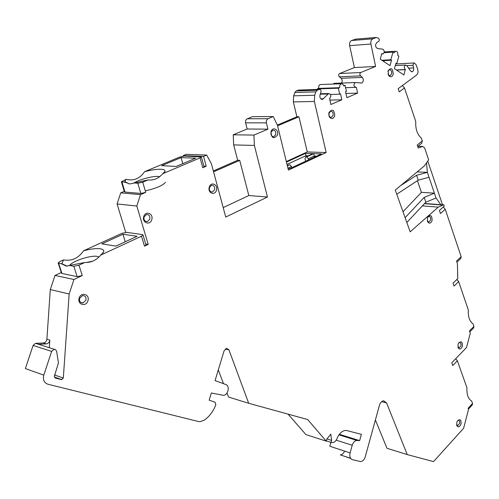 <?xml version="1.0" encoding="UTF-8"?>
<svg xmlns="http://www.w3.org/2000/svg" width="499" height="499" viewBox="0 0 499 499"><rect width="100%" height="100%" fill="white"/><g stroke="black" fill="none" stroke-linecap="round" stroke-linejoin="round"><path stroke-width="0.75" d="M149.781 219.192C150.224 216.067 149.114 214.514 146.444 214.52L144.105 216.878C143.618 219.017 144.199 220.533 145.858 221.437L147.423 221.556L149.781 219.192M151.721 219.747C153.879 213.74 145.577 210.304 143.774 216.51C141.616 222.585 149.974 225.922 151.721 219.747M54.379 377.113L61.471 379.633L63.317 378.067L69.155 293.998L73.946 279.49L82.285 275.554L78.948 265.2L84.743 262.511C91.011 262.755 96.351 260.278 100.761 255.089L141.504 236.195L144.485 246.182L148.222 244.416L136.82 206.031L140.512 194.635L145.739 192.377L142.751 182.172L148.053 179.921C153.779 180.538 158.67 178.467 162.724 173.714L200.099 157.884L202.775 167.726L206.212 166.242L203.555 156.424L206.717 155.083L211.464 163.978L225.735 217.04L267.464 197.03L254.384 145.434L253.935 135.086L267.938 129.16L266.298 122.498L266.522 120.328L267.72 118.831L273.209 116.535L277.407 125.149L288.403 170.109L326.171 152.532L314.376 101.465L314.688 95.247L315.892 91.847L317.27 90.232L319.391 89.371C320.72 89.402 321.25 90.313 320.969 92.103L320.009 94.829C319.547 97.798 320.408 99.307 322.604 99.357L328.698 93.525C331.18 94.367 331.504 95.989 329.664 98.397L330.812 104.509L341.852 99.812L340.53 93.843L339.682 94.199L338.347 88.204L339.619 87.674L339.8 85.217L340.954 83.857L342.595 83.963L343.83 85.934L345.09 85.416L346.4 91.379L345.564 91.729L346.88 97.679L357.608 93.113L356.33 87.213L356.005 87.344C353.598 86.408 353.329 84.799 355.213 82.528L361.725 83.021C363.659 81.549 363.84 79.672 362.28 77.382L360.029 75.224L359.879 73.74L360.534 72.617L375.61 66.442L370.919 44.043C370.564 41.454 371.212 39.708 372.859 38.81L376.396 37.456L378.741 38.379L379.302 39.646L379.059 41.061L376.745 42.646C374.949 45.047 375.198 47.006 377.5 48.522L382.708 49.151C384.617 50.567 384.735 52.158 383.051 53.929L381.81 53.636L380.213 59.125L389.975 65.675L391.553 60.229L390.811 59.73L393.012 52.121L394.123 52.882L395.464 51.229C397.347 51.266 398.121 52.657 397.797 55.408L398.894 56.156L396.711 63.729L395.981 63.23L394.416 68.65L403.897 75.006L405.257 69.511C403.941 67.789 404.028 66.305 405.512 65.057L406.947 65.7L410.509 70.958L412.268 71.75L413.266 70.908L413.758 69.336L413.016 65.257L413.839 62.974L414.557 63.099L416.247 65.007L417.757 69.623C418.343 71.956 417.944 73.765 416.571 75.062L398.152 88.703L399.231 91.878L404.489 87.961L415.773 121.544C415.361 128.892 417.214 134.393 421.318 138.061L422.285 140.936L417.233 145.003L418.256 148.022L422.703 146.419L424.618 147.872L428.635 159.842L424.331 165.949L395.264 190.057L410.153 231.829L438.278 207.116L443.736 204.79L444.21 206.199L439.407 210.441L440.449 213.51L445.239 209.268L461.17 256.692L456.554 261.052L457.396 263.528L457.795 278.573L453.03 283.164L454.028 286.064L458.65 281.598L468.33 309.966C467.925 316.678 469.515 321.337 473.096 323.938L473.925 326.371L469.472 330.931L470.276 333.27L466.515 347.51L451.776 362.785L452.768 365.549L457.352 360.777L466.97 387.81C466.571 394.435 468.149 398.869 471.705 401.127L472.534 403.448L468.112 408.294L468.524 409.442L463.608 428.254L433.55 461.619L407.246 454.583L386.563 402.936L383.731 400.791C381.766 401.059 380.332 402.574 379.433 405.338L365.268 456.747C364.282 459.754 362.704 461.363 360.546 461.581L352.344 459.623C350.111 458.7 349.369 456.454 350.105 452.899L329.802 446.268L330.906 442.351M61.471 379.633L55.339 378.061L54.248 376.676L58.452 362.873L56.58 350.99L55.115 349.331L54.11 349.231L51.634 351.39L43.793 375.148L25.38 368.555L33.084 345.439L35.529 343.343L54.11 349.231M288.066 414.139L305.931 434.598L326.234 441.147L307.665 419.54L248.695 403.286L228.947 349.899L226.689 348.327L224.076 350.847L215.069 380.606L225.754 384.492C230.251 385.821 228.143 395.351 223.352 395.32L211.327 392.987L209.15 400.173L215.057 402.206L215.836 404.677C213.354 411.319 209.48 416.497 204.203 420.208L199.993 421.661L198.321 421.48L47.91 384.236C44.08 382.802 42.708 379.77 43.793 375.148M326.234 441.147L326.795 439.145L330.806 434.13L331.617 440.405L331.055 442.401L332.396 442.644C334.386 442.476 335.933 441.097 337.031 438.515C339.195 433.425 342.208 430.706 346.05 430.356L361.388 434.348L359.648 440.623L339.37 434.305M350.105 452.899L352.225 445.27C353.211 442.295 354.777 440.692 356.922 440.455L359.648 440.623M209.293 187.05C207.31 192.789 214.826 196.169 216.435 190.312C218.419 184.636 210.952 181.174 209.293 187.05M277.444 135.123C279.272 129.759 272.535 126.11 271.001 131.674C271.487 138.304 273.633 139.452 277.444 135.117M328.935 112.556L329.19 116.591C331.236 119.448 333.089 119.236 334.735 115.943C334.349 109.637 332.415 108.508 328.935 112.556M388.029 70.877L388.671 75.555C390.511 77.482 392.027 77.071 393.218 74.326C392.906 68.288 391.179 67.14 388.029 70.877M427.394 218.013L427.749 221.961C429.427 223.883 430.874 223.402 432.097 220.514C432.053 215.312 430.562 214.252 427.624 217.339L427.394 218.013M458.032 344.466L458.238 347.928C459.766 349.774 461.138 349.206 462.367 346.231C462.536 341.784 461.288 340.73 458.612 343.069L458.032 344.466M456.753 422.534L456.859 425.709C458.356 427.649 459.754 427.044 461.057 423.907C461.301 419.721 460.122 418.686 457.527 420.807L456.753 422.534M79.185 298.028C76.852 304.465 86.046 307.359 87.918 300.841C90.25 294.479 81.119 291.478 79.185 298.028M211.033 191.841C209.549 190.942 209.031 189.483 209.486 187.456L211.557 185.272C213.99 185.279 215 186.788 214.589 189.788L212.499 191.978L211.033 191.841M272.454 136.433C271.107 135.51 270.651 134.081 271.076 132.16L272.834 130.189C275.105 130.189 276.053 131.667 275.679 134.618L273.901 136.595L272.454 136.433M330.126 117.146L329.091 115.93L328.76 113.797L330.506 111.202C332.559 111.233 333.407 112.655 333.051 115.469L331.442 117.327L330.126 117.146M387.891 71.476L389.301 69.723C391.172 69.773 391.946 71.151 391.615 73.877L390.218 75.567L388.977 75.368L387.985 73.989M427.606 217.389L428.822 216.435C430.338 216.572 430.924 217.789 430.581 220.084L428.972 221.955L428.173 221.83L427.3 220.739M458.625 343.056L459.573 342.551C460.802 342.751 461.251 343.836 460.92 345.819L459.161 347.822L457.907 346.88M457.558 420.763L458.438 420.389C459.554 420.607 459.947 421.643 459.623 423.495L457.726 425.622L456.591 424.705M81.611 302.849C79.784 302.026 79.135 300.498 79.659 298.246L82.566 295.57C85.285 295.645 86.396 297.211 85.897 300.255L82.971 302.949L81.611 302.849M456.928 262.162L460.808 258.494L461.17 256.692M445.239 209.268L443.274 207.023M355.868 39.147L351.583 40.525C349.936 41.405 349.294 43.114 349.656 45.646L354.396 67.583L339.351 73.646L338.696 74.744L338.846 76.197L341.104 78.312C342.351 79.715 342.507 81.3 341.578 83.059M334.555 83.302L333.176 84.063M320.907 84.537L319.822 84.668L318.973 85.429L318.499 88.404L317.233 88.922L317.352 89.44M298.864 90.057L296.206 90.924L294.834 92.502L293.649 95.827L293.343 101.915L296.88 116.778L277.357 125.043M273.209 116.535L252.363 116.66L246.419 119.273L245.595 120.702L245.452 122.13L247.136 129.004L233.22 134.799L233.682 144.91L237.68 160.279L213.335 170.951M206.717 155.083L186.32 154.316L183.183 155.619L183.314 156.093M202.775 167.726L204.06 166.816L201.39 156.998L184.387 156.025L179.759 157.042L144.616 171.668C139.876 178.617 133.738 181.168 126.21 179.328L121.388 181.73L125.255 182.291L129.815 183.963L148.053 179.921M124.27 191.348L120.727 192.851L117.09 203.96L125.704 232.353M144.485 246.182L145.982 244.959L143.013 234.998L142.377 234.567L126.584 232.366L121.787 233.401L83.57 250.785C78.43 258.27 71.75 261.314 63.516 259.904L59.93 261.532L58.134 262.917L61.776 263.946L66.217 266.092L84.743 262.511M61.296 272.541L55.015 275.448L50.305 289.57L46.894 339.189C46.569 341.316 45.434 342.582 43.469 342.988L35.529 343.343M218.3 369.921L223.49 383.669M227.02 393.012L228.554 397.073L248.695 403.286M350.678 458.431L340.262 454.851C342.096 454.739 343.555 453.497 344.641 451.115M375.391 420.021L386.981 448.289L407.246 454.583M441.808 204.646L443.736 204.79M422.36 205.887L438.278 207.116M404.489 87.961L402.369 85.578M417.725 146.463L421.73 143.232L422.285 140.936M405.438 69.635L396.537 70.072M396.711 63.729L395.819 63.778M393.012 52.121L384.111 52.707M390.811 59.73L381.897 60.254M391.553 60.229L382.639 60.753M375.61 66.442L354.396 67.583M357.608 93.113L345.944 93.45M345.09 85.416L343.699 85.466M339.619 87.674L318.499 88.404M338.347 88.204L317.233 88.922M339.682 94.199L330.538 94.454M341.852 99.812L329.814 100.081M277.575 125.829L298.938 116.766L307.278 151.952L326.171 152.532M298.938 116.766L296.88 116.778M307.278 151.952L286.307 161.545M287.362 165.849L289.807 164.72L287.268 165.468M286.445 162.1L305.5 153.374L312.985 153.611L305.818 156.917L306.66 156.948L313.827 153.636L321.443 153.885L289.907 168.537L287.998 168.444M267.938 129.16L247.136 129.004M253.935 135.086L233.22 134.799M254.384 145.434L233.682 144.91M213.578 171.837L239.707 160.366L248.833 195.527L267.464 197.03M239.707 160.366L237.68 160.279M248.833 195.527L223.196 207.609M203.555 156.424L183.183 155.619M206.212 166.242L203.873 166.123M145.739 192.377L140.812 193.45L124.968 192.046L124.382 191.71L121.432 181.873M140.512 194.635L120.727 192.851M201.39 156.998L200.099 157.884M162.724 173.714L164.907 171.494C165.369 170.203 164.134 169.467 161.202 169.273C157.004 169.111 151.478 169.909 144.616 171.668M181.087 157.584L195.714 158.195L176.234 166.423L161.726 165.662L181.087 157.584L182.777 163.66M134.156 182.871C139.202 179.553 152.744 175.947 158.277 176.44L159.661 176.64M126.21 179.328L124.775 181.549L125.255 182.291M142.751 182.172L137.811 183.252L140.812 193.45M133.626 182.933L137.811 183.252M165.406 182.278C162.967 185.453 156.268 188.329 145.309 190.917M136.82 206.031L117.09 203.96M148.222 244.416L145.702 244.036M82.285 275.554L77.17 276.646L61.97 273.471L61.464 273.047L58.202 263.129M73.946 279.49L55.015 275.448M143.013 234.998L141.504 236.195M100.761 255.089L103.543 252.07C104.222 250.386 103.187 249.3 100.436 248.814C96.363 248.246 90.743 248.907 83.57 250.785M122.954 234.249L137.125 236.277L115.905 246.082L101.896 243.849L122.954 234.249L125.237 241.766M69.498 265.68C71.856 261.233 90.793 254.958 97.28 256.417L98.939 256.979M63.516 259.904L61.776 263.946M78.948 265.2L73.815 266.298L77.17 276.646M69.804 265.512L73.815 266.298M86.502 262.486L92.558 261.22M69.155 293.998L50.305 289.57M40.182 344.815L38.591 344.254L46.395 343.905C48.359 343.493 49.501 342.22 49.825 340.087L49.301 347.703M331.617 440.405L326.976 438.92M331.055 442.401L326.309 440.866M457.352 360.777L455.687 358.731M468.411 409.136L472.347 404.82L472.534 403.448M458.65 281.598L456.859 279.477M469.802 331.885L473.657 327.937L473.925 326.371M287.012 164.427L305.862 155.75L305.5 153.374M306.105 156.786L305.862 155.75L308.17 155.831M305.606 161.239L304.989 158.638L305.818 156.917M306.66 156.948L308.338 158.763L314.208 156.044L313.827 153.636M308.594 159.855L308.338 158.763M316.616 156.125L314.208 156.044L314.464 157.129M291.765 167.67L291.497 166.566L287.942 168.219M291.497 166.566L289.807 164.72M400.628 185.603L416.565 175.268L427.369 172.373L417.145 171.906M427.78 161.052L442.301 204.216L441.359 204.939L440.817 204.684L436.039 197.991L427.369 172.373L426.508 162.849M436.039 197.991L425.822 202.195L406.822 222.485M416.565 175.268L418.249 180.164L396.749 194.23M405.101 217.658L424.175 197.398L425.822 202.195M418.249 180.164L429.028 177.282M417.414 180.707L421.418 192.34L434.411 193.182L424.175 197.398M421.418 192.34L403.005 211.769M417.856 146.357L422.566 146.463M413.016 65.257L406.866 65.587M413.659 67.933L408.631 68.182M405.257 69.511L396.356 69.954M376.352 37.475L355.07 39.209M372.859 38.81L351.583 40.525M370.919 44.043L349.656 45.646M360.733 72.511L339.545 73.54M360.484 75.867L339.308 76.827M362.28 77.382L341.104 78.312M328.005 93.974L320.233 94.192M323.483 98.79L320.788 98.858M319.31 89.402L298.24 90.107M317.27 90.232L296.206 90.924M315.892 91.847L294.834 92.502M314.688 95.247L293.649 95.827M314.376 101.465L293.343 101.915M267.982 118.7L247.161 118.781M266.372 122.854L245.57 122.841M121.974 182.041L124.968 192.046M58.639 263.329L61.97 273.471M49.825 340.087L46.894 339.189M54.485 374.955L63.317 378.067M46.189 343.917L43.27 343M38.591 344.254L35.685 343.331M51.634 351.39L33.084 345.439M228.947 349.899L225.274 348.963M357.122 440.461L338.996 434.804M352.225 445.27L336.189 440.168M386.563 402.936L381.698 401.639M440.817 204.684L424.624 203.473M145.639 221.338L147.423 221.556M211.083 191.866L212.499 191.978M272.797 136.576L273.901 136.595M329.091 115.93L329.19 116.591M330.55 117.327L331.442 117.327M388.365 74.75L388.671 75.555M389.519 75.599L390.218 75.567M427.475 221.113L427.749 221.961M428.323 221.893L428.972 221.955M457.97 347.023L458.238 347.928M458.606 347.709L459.161 347.822M456.622 424.78L456.859 425.709M457.19 425.479L457.726 425.622M80.757 302.413L82.971 302.949M417.913 146.313L422.703 146.419M395.769 63.972L413.839 62.974M411.619 71.781L412.268 71.75M395.295 65.6L405.512 65.057M384.261 51.977L395.464 51.229M381.698 54.023L382.49 53.967M355.113 39.196L376.396 37.456M360.877 83.052L361.725 83.021M345.595 87.699L355.369 87.369M334.056 83.352L355.213 82.528M320.065 84.568L341.197 83.757M320.383 93.768L328.698 93.525M321.693 99.382L322.604 99.357M298.321 90.076L319.391 89.371M129.098 183.863L124.775 181.549M164.545 172.099L164.907 171.494M67.134 266.204L61.595 263.584M103.05 252.887L103.543 252.07M46.395 343.905L43.469 342.988M54.335 376.988L61.857 379.664M356.922 440.455L338.964 434.847M350.572 458.275L340.262 454.851M441.11 204.921L424.437 203.673"/></g></svg>
